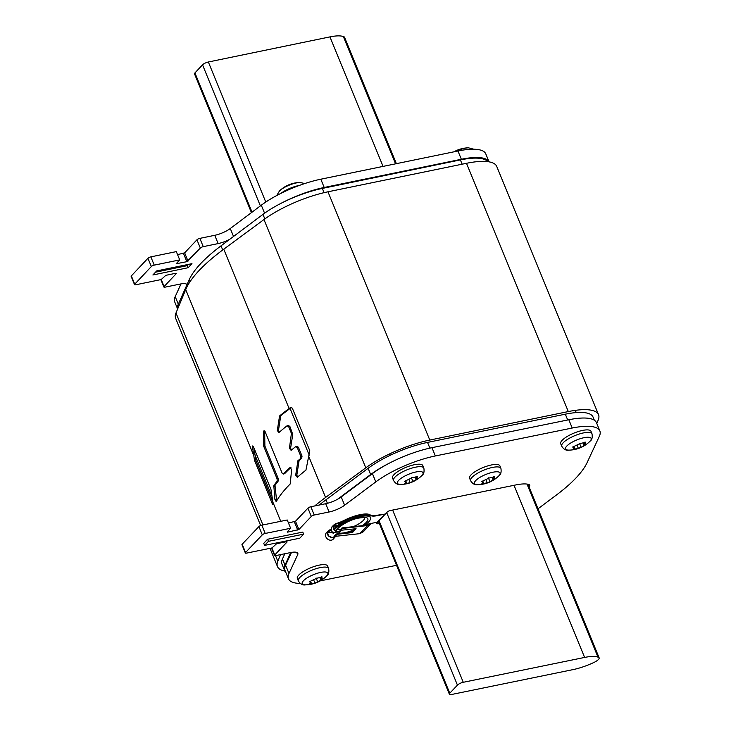 <?xml version="1.0" encoding="UTF-8"?>
<svg xmlns="http://www.w3.org/2000/svg" width="731" height="731" viewBox="0 0 731 731"><rect width="100%" height="100%" fill="white"/><g stroke="black" fill="none" stroke-linecap="round" stroke-linejoin="round"><path stroke-width="1.1" d="M596.779 423.441L598.205 420.014A58.462 17.105 157.7 0 0 598.552 414.705L496.733 166.44A58.462 17.105 157.7 0 0 466.488 163.305L327.972 191.796A58.462 17.105 157.7 0 0 263.973 219.556L223.759 249.198A163.689 47.89 157.7 0 0 185.711 289.604L175.988 312.978A58.462 17.105 157.7 0 0 175.641 318.287L260.638 525.534M280.558 554.61L277.807 561.234A58.462 17.105 157.7 0 0 277.46 566.543A58.462 17.105 157.7 0 0 284.916 571.094M254.781 461.051L272.206 503.54C272.91 504.938 273.202 504.92 273.092 503.495L270.936 489.386L253.511 446.897L252.707 445.928L252.487 446.97L254.425 459.808L254.781 461.051L256.005 460.804L272.818 501.804M273.074 503.357L272.206 503.54C272.91 504.938 273.202 504.92 273.092 503.495M253.831 447.664L256.005 460.804M223.759 249.198L289.11 408.538L290.591 407.45L292.309 408.126L309.807 450.771L305.933 470.134A163.689 47.89 157.7 0 0 297.316 477.306L295.662 475.305L297.91 460.713A163.689 47.89 157.7 0 1 300.45 458.666L300.843 456.372L297.17 447.427L298.376 447.18L296.759 446.486M298.376 447.18L302.049 456.126L301.647 458.419A162.282 47.478 157.7 0 0 299.107 460.466L296.841 475.059L297.563 477.087M291.623 407.341L290.079 408.483A162.282 47.478 157.7 0 0 280.75 415.701L278.484 430.303L279.215 432.323M297.17 447.427L295.552 446.732A163.689 47.89 157.7 0 0 291.121 450.342L289.421 448.341L291.413 433.382L288.608 426.538L289.814 426.292L288.188 425.597M289.814 426.292L292.756 434.424L290.618 448.103L291.358 450.141M263.708 446.257L263.489 431.747L264.046 430.641L265.079 431.564L282.139 473.176L283.445 473.935A163.689 47.89 157.7 0 1 290.015 467.529L291.651 469.54L290.207 483.968A163.689 47.89 157.7 0 0 276.236 501.658L274.938 499.584L273.814 485.686A163.689 47.89 157.7 0 1 277.15 481.117L277.104 478.924L263.708 446.257L264.887 446.02L278.283 478.677L278.337 480.879A162.282 47.478 157.7 0 0 275.002 485.439L276.638 500.936M290.938 467.529A162.282 47.478 157.7 0 0 284.624 473.697L283.171 474.099L284.624 473.697M263.489 431.747L264.741 430.988M264.668 431.509L264.887 446.02M288.608 426.538L286.981 425.844A163.689 47.89 157.7 0 0 278.959 432.551L278.621 432.725M288.571 425.415L286.981 425.844M278.959 432.551L277.305 430.541L278.484 430.303M289.11 408.538A163.689 47.89 157.7 0 0 279.553 415.948L277.305 430.541M598.552 414.705A58.462 17.105 157.7 0 0 568.307 411.571L429.791 440.053A58.462 17.105 157.7 0 0 365.792 467.813L325.578 497.455A163.689 47.89 157.7 0 0 314.705 505.953M297.133 446.303L295.552 446.732M594.34 420.224L593.06 417.09A53.783 15.735 157.7 0 0 565.328 414.185L427.534 442.41A53.783 15.735 157.7 0 0 368.122 468.297L325.98 499.785A144.976 42.416 157.7 0 0 319.237 505.03M284.825 553.742L282.468 558.941A53.783 15.735 157.7 0 0 282.002 564.168L284.551 570.372A53.783 15.735 157.7 0 0 285.693 572.044M388.764 463.472A53.783 15.735 157.7 0 0 370.663 474.51L337.42 499.346M290.728 552.535L285.017 565.145A53.783 15.735 157.7 0 0 284.551 570.372M177.423 309.533A53.783 15.735 -22.3 0 1 178.017 304.864L189.183 279.754A144.976 42.416 -22.3 0 1 221.018 245.844L262.968 214.375A53.783 15.735 -22.3 0 1 322.334 188.424L460.393 159.906A53.783 15.735 -22.3 0 1 487.65 161.642M451.776 694.45A4.678 1.371 -22.3 0 1 449.364 694.194A4.678 1.371 -22.3 0 1 449.775 693.226L457.442 685.121A4.678 1.371 -22.3 0 1 463.271 682.288L584.617 657.434A30.4 8.891 -22.3 0 1 597.967 657.132L598.534 657.343A7.95 2.33 -22.3 0 1 599.146 657.845A7.95 2.33 -22.3 0 1 593.517 662.652L592.174 663.255A30.4 8.891 -22.3 0 1 573.122 669.596L451.776 694.45M396.366 163.662L344.539 37.272A7.95 2.33 157.7 0 0 343.917 36.76L343.342 36.55A30.4 8.891 157.7 0 0 329.937 36.888L208.353 61.998A4.678 1.371 157.7 0 0 202.533 64.831L194.93 72.926A4.678 1.371 157.7 0 0 194.528 73.895L251.427 212.63M187.063 284.533A14.026 4.103 157.7 0 0 179.99 284.094L165.096 287.155A2.339 0.685 -22.3 0 1 163.89 287.027A2.339 0.685 -22.3 0 1 164.091 286.543L176.399 273.485L175.997 273.239L165.809 275.331L161.213 279.544L135.738 284.779A2.339 0.685 -22.3 0 1 134.531 284.661A2.339 0.685 -22.3 0 1 134.732 284.176L151.335 266.55A2.339 0.685 -22.3 0 1 154.241 265.134L179.716 259.898L176.198 263.736L186.871 261.689L200.34 248.065A2.339 0.685 -22.3 0 1 203.255 246.649L218.14 243.587A14.026 4.103 157.7 0 0 229.872 239.201M281.015 203.337A53.783 15.735 -22.3 0 1 324.208 187.474L461.352 159.267A53.783 15.735 -22.3 0 1 489.039 161.853L485.777 153.875A53.783 15.735 -22.3 0 0 457.953 150.997L320.818 179.205A53.783 15.735 -22.3 0 0 261.305 205.21L230.274 228.529A14.026 4.103 157.7 0 1 214.75 235.309L199.855 238.37A2.339 0.685 -22.3 0 0 196.941 239.786L184.641 252.853L177.551 254.635M188.141 267.72L191.961 263.663L156.699 270.918L152.88 274.975L188.141 267.72L187.3 265.645L188.488 264.384M134.531 284.661L131.141 276.382A2.339 0.685 -22.3 0 1 131.342 275.898L147.936 258.281A2.339 0.685 -22.3 0 1 150.851 256.864L176.317 251.619L179.716 259.898M177.231 308.016L174.718 301.894A53.783 15.735 -22.3 0 1 175.202 296.631L181.005 283.902M155.502 272.188L187.3 265.645M538.016 508.785L556.309 495.097A140.297 41.046 157.7 0 0 587.112 462.613L599.347 436.288A53.783 15.735 157.7 0 0 599.859 430.952A53.783 15.735 157.7 0 0 572.218 428.028L435.347 455.952A53.783 15.735 157.7 0 0 375.798 481.893L344.621 505.222A14.026 4.103 -22.3 0 1 329.087 511.992L314.22 515.017A2.339 0.685 157.7 0 0 311.305 516.433L298.897 529.518L287.566 532.159L287.164 531.912L290.627 528.257L287.237 519.988L261.817 525.169A2.339 0.685 157.7 0 0 258.902 526.585L242.171 544.23A2.339 0.685 157.7 0 0 241.961 544.723L245.351 552.992A2.339 0.685 157.7 0 0 246.557 553.12L271.978 547.939L276.601 543.718L286.771 541.644L287.164 541.89L274.765 554.975A2.339 0.685 157.7 0 0 274.554 555.469A2.339 0.685 157.7 0 0 275.751 555.597L290.618 552.563A14.026 4.103 -22.3 0 1 297.828 553.321A14.026 4.103 -22.3 0 1 297.691 554.719L288.983 573.46A53.783 15.735 157.7 0 0 288.462 578.806A53.783 15.735 157.7 0 0 300.377 583.457M291.532 552.389L285.583 565.191A53.783 15.735 157.7 0 0 285.072 570.527L288.462 578.806M599.859 430.952L596.469 422.673A53.783 15.735 157.7 0 0 568.828 419.749L431.957 447.674A53.783 15.735 157.7 0 0 372.399 473.615L341.222 496.943A14.026 4.103 -22.3 0 1 325.688 503.714L310.83 506.747A2.339 0.685 157.7 0 0 307.915 508.164L295.507 521.24L288.471 523.003M290.627 528.257L265.216 533.447A2.339 0.685 157.7 0 0 262.292 534.864L245.561 552.508A2.339 0.685 157.7 0 0 245.351 552.992M320.169 580.898L396.513 565.319M303.63 534.151L302.78 532.086L267.583 539.259L263.736 543.316L264.585 545.39L299.783 538.208L303.63 534.151L268.432 541.333L264.585 545.39M529.116 487.093A11.696 3.417 157.7 0 0 529.692 485.201A11.696 3.417 157.7 0 0 528.476 484.351A30.4 8.891 157.7 0 0 516.004 484.9L390.208 510.567A2.339 0.685 -22.3 0 0 387.293 511.974L376.712 523.131A2.339 0.685 -22.3 0 0 376.502 523.624A2.339 0.685 -22.3 0 0 377.708 523.752L379.325 523.423M267.583 539.259L268.432 541.333M560.695 443.726A16.365 4.788 -22.3 0 1 562.13 440.336A16.365 4.788 157.7 0 1 578.376 431.509A16.365 4.788 157.7 0 1 590.986 431.308L592 433.785A16.365 4.788 -22.3 0 0 579.391 433.986A16.365 4.788 -22.3 0 0 563.144 442.812A16.365 4.788 -22.3 0 0 561.719 446.202L560.695 443.726M572.638 447.061L580.25 443.47L583.64 442.776C585.266 441.826 585.787 441.889 585.202 442.977L585.769 444.357L581.118 447.308L574.95 449.099C573.086 449.455 572.565 449.391 573.387 448.898L574.155 448.167L572.793 446.924M585.504 442.255L585.202 442.977L584.855 442.136M583.959 442.547L584.617 444.137L585.769 444.357M572.93 449.227L573.387 448.898M297.334 578.449A16.365 4.788 -22.3 0 1 298.769 575.059A16.365 4.788 157.7 0 1 315.015 566.233A16.365 4.788 157.7 0 1 327.625 566.022L328.639 568.499A16.365 4.788 -22.3 0 0 316.03 568.709A16.365 4.788 -22.3 0 0 299.783 577.536A16.365 4.788 -22.3 0 0 298.358 580.926L297.334 578.449M309.277 581.775L316.889 578.194L320.279 577.49C321.905 576.549 322.426 576.613 321.841 577.691L322.408 579.08L320.891 580.158L314.979 583.119L311.589 583.822C309.725 584.179 309.204 584.106 310.026 583.621L310.794 582.89L309.432 581.648M322.143 576.978L321.841 577.691L321.494 576.85M320.598 577.271L321.256 578.861L322.408 579.08M309.569 583.95L310.026 583.621M392.547 478.028A16.365 4.788 -22.3 0 1 393.972 474.638A16.365 4.788 157.7 0 1 410.219 465.811A16.365 4.788 157.7 0 1 422.829 465.61L423.852 468.087A16.365 4.788 -22.3 0 0 411.233 468.297A16.365 4.788 -22.3 0 0 394.987 477.115A16.365 4.788 -22.3 0 0 393.561 480.514L392.547 478.028M404.481 481.363L412.092 477.772L415.491 477.078C417.109 476.128 417.629 476.201 417.045 477.279L417.611 478.668L416.094 479.746L410.192 482.707L406.792 483.401C404.928 483.758 404.407 483.694 405.23 483.2L406.007 482.478L404.636 481.236M417.346 476.557L417.045 477.279L416.707 476.438M415.802 476.85L416.46 478.449L417.611 478.668M469.604 478.266A16.365 4.788 -22.3 0 1 471.029 474.876A16.365 4.788 157.7 0 1 487.275 466.049A16.365 4.788 157.7 0 1 499.885 465.839L500.909 468.324A16.365 4.788 -22.3 0 0 488.29 468.525A16.365 4.788 -22.3 0 0 472.043 477.352A16.365 4.788 -22.3 0 0 470.618 480.742L469.604 478.266M481.546 481.601L489.149 478.01L492.548 477.306C494.165 476.365 494.686 476.429 494.101 477.507L494.668 478.896L490.026 481.848L483.849 483.639C481.985 483.995 481.464 483.922 482.296 483.438L483.063 482.707L481.692 481.464M494.403 476.795L494.101 477.507L493.763 476.676M492.868 477.087L493.516 478.677L494.668 478.896M481.839 483.767L482.296 483.438M370.516 515.419L370.343 515.008A14.026 4.103 157.7 0 0 377.205 515.227L384.853 514.103L377.37 515.638A14.026 4.103 -22.3 0 1 370.516 515.419A21.044 6.159 157.7 0 0 344.228 520.819A14.026 4.103 -22.3 0 1 335.986 524.054L333.939 525.562A4.212 3.381 43.3 0 0 335.401 530.642A4.212 3.381 43.3 0 0 340.463 530.788A4.212 3.381 43.3 0 0 340.975 530.021L341.806 528.157A0.704 0.567 43.3 0 1 342.209 527.883L367.273 525.141L370.708 523.259L370.973 523.634L367.602 525.507A0.704 0.567 -136.7 0 1 367.401 525.562L342.172 528.486M340.81 531.108L338.572 533.484L332.294 531.976A4.678 3.756 -136.7 0 1 332.093 526.722L333.72 525.032A4.678 3.756 -136.7 0 0 335.026 530.816A4.678 3.756 -136.7 0 0 340.81 531.108A4.678 3.756 -136.7 0 0 341.377 530.249L342.336 528.303M327.917 532.433L328.137 532.396A14.026 4.103 -22.3 0 1 332.788 532.972A21.044 6.159 157.7 0 0 333.638 533.466M334.972 536.618L335.355 535.978C333.957 537.915 331.801 537.906 328.895 535.942A4.212 3.381 -136.7 0 1 328.612 531.09A4.212 3.381 -136.7 0 1 330.156 530.249L331.344 530.002M333.656 526.283A4.212 3.381 -136.7 0 1 333.966 526.201L337.375 525.498M384.853 514.103L377.223 522.199L370.891 523.506M369.895 523.707L369.74 523.743A14.026 4.103 -22.3 0 0 364.586 525.205M328.274 530.77L326.09 533.137A4.678 3.756 -136.7 0 0 327.397 538.921A4.678 3.756 -136.7 0 0 333.181 539.204L335.803 536.161C334.286 538.263 331.847 538.217 328.484 536.024A4.678 3.756 -136.7 0 1 328.274 530.77A4.678 3.756 -136.7 0 1 329.983 529.838L331.262 529.573M370.973 523.634L363.344 531.739L359.972 533.603A0.704 0.567 -136.7 0 1 359.771 533.667L335.757 536.289M333.72 537.276L334.177 536.262A0.704 0.567 -136.7 0 1 334.387 536.033M370.343 515.008A21.044 6.159 157.7 0 0 344.063 520.408L344.228 520.819M334.341 525.004L335.821 523.643A14.026 4.103 157.7 0 0 344.063 520.408M338.965 532.15L341.806 528.157M337.576 534.27L352.497 532.533A4.678 2.421 -101.6 0 1 352.269 532.177L337.859 534.096M335.803 536.161L336.488 534.471M334.341 537.066L335.977 534.48M352.497 532.533L356.079 528.732L341.386 530.222M355.467 528.787L352.269 532.177M338.279 533.758L340.847 533.484M348.788 532.588A19.874 5.811 157.7 0 0 353.42 530.962M364.175 525.479A19.874 5.811 157.7 0 0 370.462 517.685A19.874 5.811 157.7 0 0 360.182 516.625A19.874 5.811 -22.3 0 0 334.515 529.737M370.462 517.685L370.041 516.653A19.874 5.811 157.7 0 0 359.762 515.593A19.874 5.811 -22.3 0 0 333.985 528.86M175.988 312.978L262.922 524.949M275.505 555.633L277.807 561.234M272.882 502.151L280.741 521.313M185.711 289.604L253.721 455.44M254.425 459.808L255.649 459.552M252.487 446.97L253.456 446.769M290.079 408.483L309.24 455.203M254.863 454.682L272.033 496.541M289.421 448.341L290.618 448.103M308.902 456.784L325.578 497.455M300.843 456.372L302.049 456.126M300.45 458.666L301.647 458.419M297.91 460.713L299.107 460.466M297.416 461.7L298.613 461.453M295.662 475.305L296.841 475.059M263.973 219.556L365.792 467.813M279.553 415.948L280.75 415.701M279.059 416.944L280.256 416.697M291.413 433.382L292.619 433.136M291.55 434.671L292.756 434.424M327.972 191.796L429.791 440.053M466.488 163.305L568.307 411.571M263.443 444.996L264.622 444.759M274.938 499.584L276.144 499.337M273.668 486.608L274.865 486.362M273.814 485.686L275.002 485.439M277.15 481.117L278.337 480.879M277.104 478.924L278.283 478.677M325.98 499.785L327.424 503.312M368.122 468.297L370.663 474.51M427.534 442.41L429.874 448.121M565.328 414.185L567.704 419.978M282.468 558.941L285.017 565.145M222.717 249.975L221.018 245.844M190.005 281.746L189.183 279.754M178.684 306.49L178.017 304.864M462.156 164.201L460.393 159.906M324.08 192.664L322.334 188.424M264.841 218.925L262.968 214.375M449.775 693.226L379.024 520.7M584.617 657.434L514.021 485.302M463.271 682.288L392.638 510.064M598.534 657.343L527.508 484.15M597.967 657.132L526.996 484.068M457.442 685.121L386.69 512.614M208.353 61.998L265.782 202.048M202.533 64.831L260.382 205.904M329.937 36.888L383.053 166.403M343.342 36.55L395.544 163.826M343.917 36.76L395.992 163.735M194.93 72.926L252.04 212.173M154.241 265.134L150.851 256.864M151.335 266.55L147.936 258.281M134.732 284.176L131.342 275.898M164.091 286.543L161.222 279.534M186.734 285.264L186.195 283.957M178.309 304.215L175.202 296.631M461.352 159.267L457.953 150.997M324.208 187.474L320.818 179.205M264.576 213.187L261.305 205.21M233.527 236.46L230.274 228.529M218.14 243.587L214.75 235.309M203.255 246.649L199.855 238.37M200.34 248.065L196.941 239.786M188.031 261.122L184.641 252.853M186.871 261.689L183.472 253.419M176.683 263.79L176.491 263.324M242.171 544.23L245.561 552.508M258.902 526.585L262.292 534.864M261.817 525.169L265.216 533.447M287.374 531.693L287.566 532.159M294.337 521.806L297.736 530.085M295.507 521.24L298.897 529.518M307.915 508.164L311.305 516.433M310.83 506.747L314.22 515.017M325.688 503.714L329.087 511.992M341.222 496.943L344.621 505.222M372.399 473.615L375.798 481.893M431.957 447.674L435.347 455.952M568.828 419.749L572.218 428.028M285.583 565.191L288.983 573.46M296.749 552.426L297.691 554.719M271.886 547.958L274.765 554.975M377.708 523.752L377.233 522.592M299.418 185.409A16.365 4.788 157.7 0 0 280.722 193.468M304.809 183.536L300.002 182.476A13.816 4.039 157.7 0 0 279.544 190.873A13.816 4.039 157.7 0 0 279.114 191.303M473.834 149.225L468.489 147.826A13.816 4.039 157.7 0 0 455.376 151.527M561.719 446.202C563.729 449.419 566.178 450.725 569.056 450.122A13.816 4.039 -22.3 0 1 566.79 446.056A13.816 4.039 -22.3 0 1 584.005 437.695A13.816 4.039 -22.3 0 1 589.944 441.296A13.816 4.039 -22.3 0 1 589.524 441.725L590.063 441.186C591.946 440.016 592.594 437.549 592 433.785M584.252 445.435L583.265 443.041M581.118 447.308L579.464 443.26M578.34 448.405L577.07 445.307M574.95 449.099L573.881 446.495M298.358 580.926C300.368 584.142 302.817 585.44 305.695 584.837A13.816 4.039 -22.3 0 1 303.429 580.779A13.816 4.039 -22.3 0 1 320.644 572.419A13.816 4.039 -22.3 0 1 326.583 576.019A13.816 4.039 -22.3 0 1 326.163 576.448L326.702 575.909C328.584 574.74 329.233 572.272 328.639 568.499M320.891 580.158L319.904 577.764M317.757 582.022L316.103 577.983M314.979 583.119L313.709 580.021M311.589 583.822L310.52 581.218M393.561 480.514C395.572 483.721 398.02 485.028 400.899 484.425A13.816 4.039 -22.3 0 1 398.642 480.368A13.816 4.039 -22.3 0 1 415.848 471.998A13.816 4.039 -22.3 0 1 421.796 475.607A13.816 4.039 -22.3 0 1 421.367 476.027L421.906 475.488C423.797 474.328 424.437 471.86 423.852 468.087M416.094 479.746L415.107 477.343M412.969 481.61L411.306 477.562M410.192 482.707L408.921 479.609M406.792 483.401L405.723 480.806M470.618 480.742C472.628 483.959 475.077 485.265 477.964 484.653A13.816 4.039 -22.3 0 1 475.698 480.596A13.816 4.039 -22.3 0 1 492.904 472.235A13.816 4.039 -22.3 0 1 498.853 475.835A13.816 4.039 -22.3 0 1 498.423 476.265L498.962 475.726C500.854 474.556 501.503 472.089 500.909 468.324M493.151 479.975L492.164 477.581M490.026 481.848L488.363 477.8M487.248 482.935L485.978 479.838M483.849 483.639L482.78 481.035M330.156 530.249L328.137 532.396M335.986 524.054L333.966 526.201M340.975 530.021L339.732 531.336M367.401 525.562L359.771 533.667M334.177 536.262L335.712 534.635M367.602 525.507L359.972 533.603M354.782 529.509A17.069 4.998 157.7 0 1 345.114 532.625A17.069 4.998 -22.3 0 1 338.919 533.109M336.169 531.145A17.069 4.998 -22.3 0 1 359.04 517.84A17.069 4.998 157.7 0 1 362.055 525.717M340.335 529.683A14.501 4.24 -22.3 0 1 337.886 528.732M353.237 526.676A14.501 4.24 157.7 0 0 364.641 517.767M269.995 548.341L277.46 566.543M449.364 694.194L378.457 521.294M599.146 657.845L527.937 484.224M163.89 287.027L160.847 279.617M271.503 548.031L274.554 555.469M300.002 182.476A30.4 30.4 0 0 0 279.544 190.873L276.729 195.533M468.489 147.826A30.4 30.4 0 0 0 453.933 151.82M569.056 450.122A30.4 30.4 0 0 0 589.524 441.725M573.515 446.595L574.155 448.167M575.315 410.356L576.238 412.595M305.695 584.837A30.4 30.4 0 0 0 326.163 576.448M310.154 581.309L310.794 582.89M389.705 453.86L390.281 455.267M400.899 484.425A30.4 30.4 0 0 0 421.367 476.027M405.358 480.897L406.007 482.478M407.852 446.33L408.446 447.783M477.964 484.653A30.4 30.4 0 0 0 498.423 476.265M482.414 481.126L483.063 482.707M334.268 536.134L335.675 534.635M339.988 530.057L341.898 528.029M337.731 528.458L337.795 528.942C334.56 531.172 344.63 520.774 358.619 518.078L364.559 517.457"/></g></svg>
